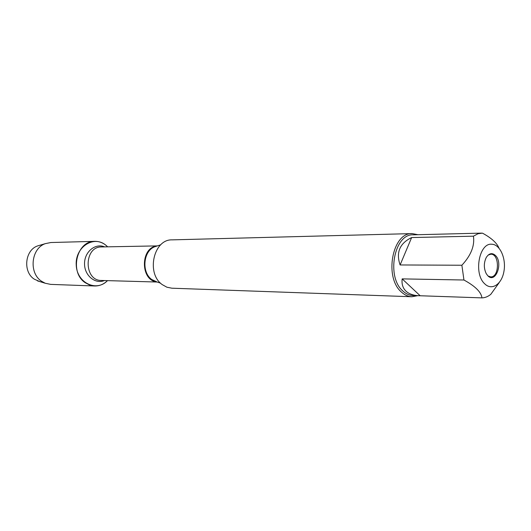 <?xml version="1.0" encoding="UTF-8"?>
<svg xmlns="http://www.w3.org/2000/svg" width="531" height="531" viewBox="0 0 531 531"><rect width="100%" height="100%" fill="white"/><g stroke="black" fill="none" stroke-linecap="round" stroke-linejoin="round"><path stroke-width="0.8" d="M412.142 233.594L172.11 239.866C153.592 239.083 145.892 273.498 162.294 284.649L166.907 287.211L171.885 288.2L411.844 296.749C408.166 296.597 404.741 295.07 401.569 292.176C383.9 277.673 392.296 232.392 412.142 233.594L417.983 234.709M105.51 244.924L107.66 246.829C103.963 243.132 99.669 241.306 94.77 241.346C76.683 240.676 69.209 272.39 85.212 282.691L89.706 285.061L94.558 285.983C99.456 286.076 103.771 284.291 107.501 280.627C96.549 292.249 76.982 283.01 76.232 265.201C74.944 247.419 93.33 235.1 105.51 244.924M417.698 295.687L411.844 296.749M495.509 255.511C503.454 263.144 495.45 284.145 487.723 275.662L486.217 273.611C483.695 268.208 483.721 262.812 486.29 257.435C489.111 253.181 492.184 252.537 495.509 255.511M484.611 283.713C491.679 291.021 501.742 284.404 503.926 271.46C506.335 258.624 500.096 244.379 491.792 244.233C479.161 242.667 473.413 273.651 484.611 283.713M400.102 264.956L411.644 237.556C399.697 243.344 395.847 252.477 400.102 264.956L461.877 265.241L463.948 280.01C475.272 286.209 481.265 292.163 481.942 297.878C485.075 297.791 488.029 296.603 490.803 294.32L499.186 282.625M498.967 248.083C496.857 242.926 491.348 237.948 482.447 233.136L478.013 233.74L473.433 236.182C474.847 245.72 470.997 255.404 461.877 265.241M473.433 236.182L411.644 237.556M402.173 278.881C401.549 284.058 402.843 288.174 406.056 291.214C409.129 294.008 413.483 295.515 419.112 295.734L420.167 295.754L402.173 278.881L463.948 280.01M420.167 295.754L481.942 297.878M419.112 295.734L412.899 295.521C409.361 295.375 406.062 293.909 403.009 291.121C386.057 277.162 394.128 233.66 413.184 234.828L481.59 233.122M488.188 255.046L490.77 254.216C499.711 253.659 499.598 277.514 490.657 276.87L488.089 276.014M94.558 285.983L50.657 284.384L45.241 283.249L41.617 281.291C28.548 273.034 31.09 248.269 45.427 243.616L50.857 242.528L94.77 241.346M39.925 245.236L37.635 245.906C24.924 250.041 22.674 271.852 34.256 279.153L39.752 281.576M157.203 245.959L154.355 246.902C143.151 251.409 141.458 272.43 151.76 279.512L157.037 281.968M156.964 281.954C140.124 280.587 140.284 247.18 157.136 245.972M157.408 245.893L101.62 246.942C83.759 246.371 83.599 280.859 101.461 280.461L157.242 282.034M104.428 280.541C95.142 284.463 84.349 275.45 84.542 263.622C84.462 251.78 95.341 242.879 104.587 246.882M156.877 281.915L160.581 283.176M157.05 246.012L160.76 244.784M37.469 280.886L45.241 283.249M37.635 245.906L45.427 243.616"/></g></svg>

